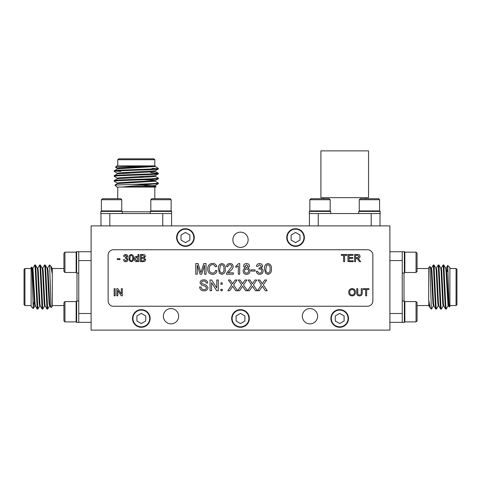 <?xml version="1.0" encoding="UTF-8"?>
<svg xmlns="http://www.w3.org/2000/svg" width="481" height="481" viewBox="0 0 481 481"><rect width="100%" height="100%" fill="white"/><g stroke="black" fill="none" stroke-linecap="round" stroke-linejoin="round"><path stroke-width="0.72" d="M344.721 150.884L368.548 150.884L368.548 197.655L320.899 197.655L320.899 150.884L344.721 150.884M193.819 237.542A8.381 8.381 0 0 0 185.438 229.154A8.381 8.381 0 0 0 177.056 237.542A8.381 8.381 0 0 0 185.438 245.923A8.381 8.381 0 0 0 193.819 237.542M176.611 237.542A8.826 8.826 0 0 0 185.438 246.362A8.826 8.826 0 0 0 194.264 237.542A8.826 8.826 0 0 0 185.438 228.715A8.826 8.826 0 0 0 176.611 237.542M303.944 237.542A8.381 8.381 0 0 0 295.562 229.154A8.381 8.381 0 0 0 287.181 237.542A8.381 8.381 0 0 0 295.562 245.923A8.381 8.381 0 0 0 303.944 237.542M286.736 237.542A8.826 8.826 0 0 0 295.562 246.362A8.826 8.826 0 0 0 304.389 237.542A8.826 8.826 0 0 0 295.562 228.715A8.826 8.826 0 0 0 286.736 237.542M348.07 318.464A8.381 8.381 0 0 0 339.682 310.083A8.381 8.381 0 0 0 331.301 318.464A8.381 8.381 0 0 0 339.682 326.852A8.381 8.381 0 0 0 348.07 318.464M330.862 318.464A8.826 8.826 0 0 0 339.682 327.29A8.826 8.826 0 0 0 348.509 318.464A8.826 8.826 0 0 0 339.682 309.644A8.826 8.826 0 0 0 330.862 318.464M149.699 318.464A8.381 8.381 0 0 0 141.318 310.083A8.381 8.381 0 0 0 132.93 318.464A8.381 8.381 0 0 0 141.318 326.852A8.381 8.381 0 0 0 149.699 318.464M132.491 318.464A8.826 8.826 0 0 0 141.318 327.29A8.826 8.826 0 0 0 150.138 318.464A8.826 8.826 0 0 0 141.318 309.644A8.826 8.826 0 0 0 132.491 318.464M248.881 318.464A8.381 8.381 0 0 0 240.5 310.083A8.381 8.381 0 0 0 232.119 318.464A8.381 8.381 0 0 0 240.5 326.852A8.381 8.381 0 0 0 248.881 318.464M231.674 318.464A8.826 8.826 0 0 0 240.5 327.29A8.826 8.826 0 0 0 249.326 318.464A8.826 8.826 0 0 0 240.5 309.644A8.826 8.826 0 0 0 231.674 318.464M78.758 301.028L76.641 301.028L76.641 322.456L78.758 322.456L78.758 251.737L91.113 251.737M76.136 321.134L76.136 321.909L76.641 321.398L76.136 321.909L64.953 321.909L64.953 301.575L76.136 301.575L76.136 321.134M64.953 301.575L63.937 302.597L63.937 320.893L64.953 321.909L63.937 320.893M78.758 251.737L76.641 251.611L76.641 273.046L78.758 273.046M64.953 252.164L64.953 272.493L63.937 271.476L63.937 253.18L64.953 252.164L76.136 252.164L76.136 272.493L76.641 271.987M438.311 305.862L436.411 309.097L436.002 306.138L434.012 265.019L433.291 265.019L431.445 268.212M436.411 309.097L435.744 309.049L435.389 306.138L433.345 264.977M448.358 304.533L448.112 305.862L446.212 309.097L445.803 306.138L443.813 265.019L443.097 265.019L441.251 268.212M446.212 309.097L445.55 309.049L445.196 306.138L443.151 264.977M443.211 305.862L441.311 309.097L440.903 306.138L438.912 265.019L438.197 265.019L436.351 268.212M441.311 309.097L440.644 309.049L440.289 306.138L438.245 264.977M456.066 268.506L456.95 269.39L456.95 304.683L456.066 305.567L456.066 268.506L449.891 268.506M447.757 265.488L449.891 267.622L449.891 306.451L449.272 307.016L448.905 300.841L447.757 265.488L447.378 271.326M428.715 287.037L428.715 267.622L429.936 266.45L431.361 309.097L430.128 307.816L428.715 299.916L428.715 287.037M122.288 213.54L122.288 211.418L100.854 211.418L100.854 213.54L171.573 213.54L171.573 225.89M121.735 210.912L101.407 210.912L101.407 199.729L121.735 199.729L121.735 210.912L121.224 211.418M121.735 199.729L120.719 198.713L102.423 198.713L101.407 199.729L102.423 198.713M171.573 213.54L171.699 211.418L150.27 211.418L150.27 213.54M171.152 210.912L150.818 210.912L150.818 199.729L171.152 199.729L171.152 210.912L170.641 211.418L171.152 210.912M171.152 199.729L170.136 198.713L151.834 198.713L150.818 199.729M330.182 199.729L329.166 198.713L310.864 198.713L309.848 199.729L309.848 210.912L330.182 210.912L330.182 199.729L309.848 199.729L310.864 198.713M330.73 213.54L330.73 211.418L309.301 211.418L309.301 213.54L380.02 213.54L380.02 225.89M378.577 198.713L379.593 199.729L378.577 198.713L360.281 198.713L359.265 199.729L359.265 210.912L379.593 210.912L379.593 199.729L359.265 199.729M380.02 213.54L380.146 211.418L358.712 211.418L358.712 213.54M163.378 316.215A7.642 7.642 0 0 0 171.02 323.863A7.642 7.642 0 0 0 178.661 316.215A7.642 7.642 0 0 0 171.02 308.574A7.642 7.642 0 0 0 163.378 316.215M302.339 316.215A7.642 7.642 0 0 0 309.98 323.863A7.642 7.642 0 0 0 317.622 316.215A7.642 7.642 0 0 0 309.98 308.574A7.642 7.642 0 0 0 302.339 316.215M232.858 239.791A7.642 7.642 0 0 0 240.5 247.432A7.642 7.642 0 0 0 248.142 239.791A7.642 7.642 0 0 0 240.5 232.143A7.642 7.642 0 0 0 232.858 239.791M153.926 158.826L154.81 159.71L117.749 159.71L118.627 158.826L153.926 158.826M149.543 187.067L156.103 186.658L155.688 187.067L116.865 187.067L114.899 185.101L117.442 183.61L155.153 181.205L155.153 180.591L152.627 180.183L143.909 179.696M156.103 186.658L155.11 186.063M157.876 168.067L158.339 168.536L157.594 168.536L157.876 168.067L155.11 166.45M157.594 168.536C152.351 169.312 112.849 170.034 114.219 170.791L117.442 168.903L155.153 166.498L155.153 165.885L116.865 165.885L115.506 167.244L117.442 168.386M151.984 168.41L155.273 168.536M154.81 159.71L154.81 165.885L154.136 165.885C147.27 166.36 114.592 166.805 115.506 167.244M117.749 165.885L117.749 159.71M155.11 181.157L158.339 183.045L158.303 183.7L155.11 185.546L128.349 187.067M155.11 176.256L158.339 178.144C159.686 178.956 112.867 179.78 114.219 180.591L114.256 181.247L117.442 183.093M158.339 168.536L158.303 168.993L155.11 170.839L119.931 172.829L117.4 173.238L117.4 173.851M115.945 171.098L120.803 171.416M150.607 172.559L158.303 173.202L158.303 173.894L155.11 175.739L119.931 177.736L117.4 178.144L117.4 178.758M114.219 170.791L114.256 171.44L117.442 173.286M139.809 177.05L143.909 177.2M158.339 178.144L158.303 178.794L155.11 180.64L119.931 182.636L117.4 183.045L117.4 183.658M158.339 173.238C159.686 174.056 112.867 174.874 114.219 175.691L114.256 176.347L117.442 178.192M158.339 168.951C159.686 169.769 112.867 170.587 114.219 171.404M155.153 170.791L155.153 171.404L152.627 171.813L117.442 173.803L114.219 175.691M158.339 173.851C159.686 174.669 112.867 175.487 114.219 176.305M155.153 175.691L155.153 176.305L152.627 176.713L117.442 178.71L114.219 180.591M158.339 178.758C159.686 179.569 112.867 180.393 114.219 181.205M154.81 187.067L154.81 198.713M117.749 187.067L117.749 198.713M417.063 320.893L416.047 321.909L417.063 320.893L417.063 302.597L416.047 301.575L404.864 301.575L404.864 321.909L416.047 321.909L416.047 301.575M389.887 251.737L402.242 251.737L402.242 322.456L404.359 322.456L404.359 301.028L402.242 301.028M416.047 272.493L417.063 271.476L417.063 253.18L416.047 252.164L404.864 252.164L404.864 272.493L416.047 272.493L416.047 252.164M402.242 273.046L404.359 273.046L404.359 251.611L402.242 251.737M24.05 304.683L24.05 269.39L24.934 268.506L24.934 305.567L24.05 304.683M52.285 269.216L52.285 306.451L51.064 307.624L49.639 265.338M33.243 308.586L31.109 306.451L31.109 267.622L31.728 267.057L32.095 273.232L33.243 308.586L33.622 302.741M42.689 268.212L44.589 264.977L44.998 267.929L46.988 309.049L47.709 309.049L49.555 305.862M44.589 264.977L45.256 265.019L45.611 267.929L47.655 309.097M32.642 269.534L32.888 268.212L34.788 264.977L35.197 267.929L37.187 309.049L37.903 309.049L39.749 305.862M34.788 264.977L35.45 265.019L35.804 267.929L37.849 309.097M37.789 268.212L39.689 264.977L40.097 267.929L42.087 309.049L42.803 309.049L44.649 305.862M39.689 264.977L40.356 265.019L40.711 267.929L42.755 309.097M353.198 261.634L347.985 261.634L347.985 254.497L353.018 254.497L353.018 255.321L348.99 255.321L348.99 257.515L352.741 257.515L352.741 258.339L348.99 258.339L348.99 260.81L353.198 260.81L353.198 261.634M143.019 261.634L140.338 261.634L140.338 254.497L143.013 254.497C144.378 254.437 145.16 255.05 145.376 256.349L144.3 257.882L145.647 259.59C145.436 261.051 144.565 261.73 143.019 261.634M129.684 261.039L128.992 258.117C128.77 256.132 129.533 254.924 131.283 254.497C133.027 254.924 133.79 256.132 133.568 258.117C133.79 260.101 133.027 261.303 131.283 261.73L129.684 261.039M119.931 259.53L117.28 259.53L117.28 258.706L119.931 258.706L119.931 259.53M361.249 292.737L361.249 288.678L362.253 288.678L362.253 292.785C362.349 294.751 361.435 295.791 359.523 295.905C357.587 295.815 356.661 294.775 356.764 292.785L356.764 288.678L357.768 288.678L357.768 292.737C357.623 294.089 358.183 294.841 359.445 294.991C360.78 294.901 361.381 294.15 361.249 292.737M117.821 295.815L116.811 295.815L116.811 288.678L117.875 288.678L121.296 294.005L121.296 288.678L122.306 288.678L122.306 295.815L121.242 295.815L117.821 290.488L117.821 295.815M259.307 290.698L257.467 290.698L261.423 284.938L258.014 279.99L259.836 279.99L262.259 283.724L264.821 279.99L266.66 279.99L263.251 284.95L267.214 290.698L265.392 290.698L262.343 286.279L259.307 290.698M239.538 290.698L237.698 290.698L241.654 284.938L238.245 279.99L240.067 279.99L242.49 283.724L245.051 279.99L246.897 279.99L243.488 284.95L247.444 290.698L245.623 290.698L242.58 286.279L239.538 290.698M222.258 290.698L220.887 290.698L220.887 289.328L222.258 289.328L222.258 290.698M211.55 290.698L210.041 290.698L210.041 279.99L211.64 279.99L216.769 287.981L216.769 279.99L218.278 279.99L218.278 290.698L216.684 290.698L211.55 282.708L211.55 290.698M265.578 273.328L264.538 268.945C264.207 265.969 265.35 264.159 267.971 263.516C270.587 264.159 271.735 265.969 271.404 268.945C271.735 271.921 270.593 273.725 267.971 274.362L265.578 273.328M255.068 271.068L251.088 271.068L251.088 269.835L255.068 269.835L255.068 271.068M239.694 263.516L239.694 274.224L238.317 274.224L238.317 265.879L235.852 267.46L235.852 266.197L238.81 263.516L239.694 263.516M219.456 273.328L218.416 268.945C218.085 265.969 219.228 264.159 221.849 263.516C224.465 264.159 225.607 265.969 225.282 268.945C225.613 271.921 224.465 273.725 221.849 274.362L219.456 273.328M197.276 274.224L195.767 274.224L195.767 263.516L198.04 263.516L200.914 272.601L203.812 263.516L206.06 263.516L206.06 274.224L204.551 274.224L204.551 265.163L201.695 274.224L200.114 274.224L197.276 265.163L197.276 274.224M108.135 255.062L108.135 300.944A5.297 5.297 0 0 0 113.432 306.241L367.568 306.241A5.297 5.297 0 0 0 372.865 300.944L372.865 255.062A5.297 5.297 0 0 0 367.568 249.765L113.432 249.765A5.297 5.297 0 0 0 108.135 255.062M212.53 273.124C214.201 273.01 215.199 272.114 215.536 270.448L217.045 270.797C216.45 273.064 214.995 274.254 212.674 274.362C209.385 274.074 207.732 272.216 207.708 268.795C207.78 265.5 209.421 263.696 212.644 263.378C214.76 263.438 216.131 264.472 216.769 266.492L215.26 266.817C214.887 265.416 213.991 264.682 212.572 264.616C210.257 264.935 209.139 266.324 209.217 268.783C209.091 271.29 210.191 272.739 212.53 273.124M228.138 272.853L233.381 272.853L233.381 274.224L226.377 274.224L226.521 273.274L231.866 266.486C231.722 265.362 231.072 264.784 229.918 264.754C228.655 264.79 227.982 265.434 227.886 266.672L226.515 266.54C226.785 264.556 227.928 263.552 229.948 263.516C231.92 263.564 233.02 264.55 233.243 266.474C232.912 268.326 231.926 269.793 230.273 270.863L228.138 272.853M243.127 271.074C243.145 269.667 243.825 268.759 245.16 268.35L243.536 266.215C243.741 264.472 244.745 263.57 246.537 263.516C248.346 263.576 249.362 264.49 249.579 266.252L247.992 268.35C249.29 268.813 249.952 269.733 249.988 271.11C249.789 273.172 248.647 274.254 246.555 274.362C244.456 274.248 243.314 273.154 243.127 271.074M259.632 274.362C257.714 274.254 256.601 273.244 256.301 271.344L257.678 271.206C257.852 272.402 258.519 273.04 259.686 273.124C261.003 273.028 261.706 272.318 261.796 270.995C261.7 269.751 261.027 269.089 259.788 268.999L258.898 269.144L259.235 267.923C260.413 267.929 261.087 267.388 261.243 266.282L259.614 264.754L257.81 266.402L256.439 266.264C256.782 264.532 257.822 263.612 259.572 263.516C261.369 263.594 262.379 264.502 262.62 266.24L261.159 268.362C262.47 268.741 263.143 269.625 263.167 271.001C262.945 273.112 261.766 274.23 259.632 274.362M204.094 290.837C201.431 290.861 199.934 289.58 199.609 286.989L201.118 286.989C201.335 288.684 202.303 289.55 204.028 289.598C205.405 289.634 206.217 289.015 206.475 287.728L205.333 286.285L201.605 285.101L200.024 282.786C200.373 280.79 201.611 279.81 203.74 279.852C206.012 279.804 207.335 280.856 207.708 283.008L206.199 283.008C205.976 281.686 205.177 281.048 203.8 281.09C202.537 281 201.786 281.535 201.533 282.684L201.918 283.634L206.127 285.071L207.984 287.656C207.624 289.772 206.325 290.831 204.094 290.837M222.258 284.247L220.887 284.247L220.887 282.87L222.258 282.87L222.258 284.247M229.659 290.698L227.814 290.698L231.77 284.938L228.367 279.99L230.183 279.99L232.606 283.724L235.167 279.99L237.013 279.99L233.604 284.95L237.56 290.698L235.738 290.698L232.696 286.279L229.659 290.698M249.423 290.698L247.583 290.698L251.539 284.938L248.13 279.99L249.952 279.99L252.375 283.724L254.936 279.99L256.782 279.99L253.373 284.95L257.329 290.698L255.507 290.698L252.459 286.279L249.423 290.698M115.163 295.815L114.159 295.815L114.159 288.678L115.163 288.678L115.163 295.815M352.092 295.905C349.958 295.701 348.833 294.51 348.707 292.34C348.743 290.061 349.873 288.81 352.098 288.588C354.281 288.804 355.405 290.031 355.483 292.256C355.405 294.48 354.275 295.695 352.092 295.905M366.648 295.815L365.638 295.815L365.638 289.502L363.353 289.502L363.353 288.678L368.933 288.678L368.933 289.502L366.648 289.502L366.648 295.815M125.721 261.73C124.441 261.652 123.701 260.985 123.503 259.716L124.417 259.62L125.757 260.906L127.164 259.481L125.824 258.153L125.234 258.249L125.325 257.425L126.798 256.343L125.709 255.321L124.507 256.421L123.593 256.331C123.821 255.17 124.513 254.563 125.679 254.497C126.876 254.545 127.555 255.152 127.712 256.313L126.737 257.726L128.078 259.487C127.928 260.894 127.146 261.64 125.721 261.73M138.877 261.634L137.963 261.634L137.963 260.846L136.556 261.73C135.101 261.472 134.379 260.576 134.391 259.031C134.355 257.467 135.077 256.565 136.55 256.331L137.963 257.137L137.963 254.497L138.877 254.497L138.877 261.634M344.6 261.634L343.59 261.634L343.59 255.321L341.306 255.321L341.306 254.497L346.885 254.497L346.885 255.321L344.6 255.321L344.6 261.634M355.579 261.634L354.575 261.634L354.575 254.497L357.672 254.497C359.109 254.395 359.908 255.038 360.065 256.421C359.962 257.563 359.331 258.201 358.171 258.339L360.648 261.634L359.493 261.634L357.106 258.465L356.613 258.435L355.579 258.435L355.579 261.634M220.406 265.488L219.787 268.939C219.45 271.037 220.136 272.432 221.849 273.124C223.557 272.432 224.242 271.037 223.905 268.939C224.242 266.829 223.551 265.434 221.831 264.754L220.406 265.488M246.555 264.754L244.907 266.227L246.567 267.773L248.202 266.288L246.555 264.754M246.525 269.011C245.256 269.089 244.576 269.769 244.498 271.043C244.564 272.354 245.256 273.046 246.567 273.124C247.853 273.058 248.533 272.378 248.617 271.092C248.533 269.781 247.835 269.089 246.525 269.011M266.534 265.488L265.909 268.939C265.572 271.037 266.258 272.432 267.971 273.124C269.685 272.432 270.37 271.037 270.027 268.939C270.37 266.829 269.679 265.434 267.953 264.754L266.534 265.488M352.104 289.412C350.445 289.634 349.645 290.614 349.717 292.352C349.729 293.975 350.523 294.889 352.092 295.081C353.697 294.871 354.491 293.927 354.473 292.25C354.491 290.584 353.697 289.634 352.104 289.412M130.321 255.808L129.906 258.111C129.684 259.512 130.141 260.443 131.283 260.906C132.419 260.443 132.876 259.512 132.654 258.111C132.876 256.704 132.419 255.778 131.271 255.321L130.321 255.808M136.61 257.155L135.305 259.031L136.646 260.906L137.963 259.097L136.61 257.155M141.348 255.321L141.348 257.515L143.675 257.431L144.366 256.439L142.707 255.321L141.348 255.321M141.348 258.339L141.348 260.81L143.645 260.78L144.643 259.578L142.917 258.339L141.348 258.339M355.579 255.321L355.579 257.612L357.491 257.612L359.06 256.445L357.708 255.321L355.579 255.321M389.887 330.116L389.887 225.89L91.113 225.89L91.113 330.116L389.887 330.116M47.595 268.212L49.495 264.977M52.285 272.252L52.285 271.681M91.113 322.33L78.758 322.33M49.639 264.977L50.872 266.258L52.285 274.152M35.402 305.91L34.788 305.91L34.379 303.385L32.335 268.157L32.948 268.157L34.993 303.385L35.335 305.862L37.187 309.049M37.235 268.157L37.849 268.157L38.258 270.689L39.893 303.385L40.242 305.862L42.087 309.049M42.142 268.157L42.755 268.157L43.164 270.689L44.793 303.385L45.142 305.862L46.988 309.049M47.042 268.157L47.655 268.157L48.064 270.689L49.699 303.385L50.042 305.862L51.064 307.624M35.45 265.019L37.296 268.212L37.644 270.689L39.28 303.385L39.689 305.91L40.302 305.91M40.356 265.019L42.202 268.212L42.55 270.689L44.18 303.385L44.589 305.91L45.202 305.91M45.256 265.019L47.102 268.212L47.451 270.689L49.086 303.385L49.495 305.91L50.108 305.91M50.872 266.258L52.008 268.212L52.285 269.907M158.339 183.045C158.634 183.508 145.557 183.94 132.305 184.415L148.785 184.415L121.753 187.067M158.339 183.658L148.785 184.415M155.153 165.885L119.931 167.929L117.4 168.338L117.4 168.951M100.98 225.89L100.98 213.54M114.899 185.101L132.305 184.415M128.914 172.944L122.336 172.944M141.035 185.089L153.673 185.804M155.11 185.546L155.153 186.111L152.627 186.52L142.508 187.067M309.427 225.89L309.427 213.54M443.813 265.019L445.665 268.212L446.007 270.689L448.051 305.91L448.665 305.91L446.621 270.689L446.212 268.157L445.598 268.157M445.55 309.049L443.704 305.862L443.356 303.385L441.72 270.689L441.311 268.157L440.698 268.157M440.644 309.049L438.798 305.862L438.45 303.385L436.82 270.689L436.411 268.157L435.798 268.157M435.744 309.049L433.898 305.862L433.549 303.385L431.914 270.689L431.505 268.157L430.892 268.157M430.128 307.816L428.992 305.862L428.715 299.916M433.405 305.862L431.559 309.049L431.361 308.736M443.765 305.91L443.151 305.91L442.742 303.385L441.107 270.689L440.758 268.212L438.912 265.019M438.858 305.91L438.245 305.91L437.836 303.385L436.207 270.689L435.858 268.212L434.012 265.019M433.958 305.91L433.345 305.91L432.936 303.385L431.301 270.689L430.958 268.212L429.936 266.45M417.063 305.567L428.715 305.567L429.058 305.91M428.715 304.852L428.715 304.166M402.242 322.33L389.887 322.33M240.5 313.372L236.087 315.921L236.087 321.013L240.5 323.563L244.913 321.013L244.913 315.921L240.5 313.372M141.318 313.372L136.905 315.921L136.905 321.013L141.318 323.563L145.731 321.013L145.731 315.921L141.318 313.372M339.682 313.372L335.269 315.921L335.269 321.013L339.682 323.563L344.095 321.013L344.095 315.921L339.682 313.372M295.562 232.443L291.149 234.993L291.149 240.085L295.562 242.634L299.976 240.085L299.976 234.993L295.562 232.443M185.438 232.443L181.024 234.993L181.024 240.085L185.438 242.634L189.851 240.085L189.851 234.993L185.438 232.443M162.752 225.89L162.752 213.54L156.361 213.54M116.414 213.54L109.806 213.54L109.806 225.89M371.194 225.89L371.194 213.54L364.802 213.54M404.004 273.046L404.004 301.028M122.288 211.772L150.27 211.772M76.996 301.028L76.996 273.046M78.758 313.51L91.113 313.51M91.113 260.564L78.758 260.564M318.248 213.54L318.248 225.89M389.887 313.51L402.242 313.51M402.242 260.564L389.887 260.564M365.903 198.713L365.903 197.655M428.715 268.506L417.063 268.506M329.671 211.418L330.182 210.912M379.088 211.418L379.593 210.912M380.146 213.54L380.146 211.418M404.359 302.086L404.864 301.575M404.359 252.669L404.864 252.164M31.109 305.567L24.934 305.567M52.285 305.567L63.937 305.567M52.285 268.506L63.937 268.506M31.109 268.506L24.934 268.506M34.331 302.741L32.882 302.741M52.285 268.157L51.942 268.157M32.395 268.212L31.728 267.057M34.848 305.862L33.279 308.574M404.359 271.987L404.864 272.493M404.359 321.398L404.864 321.909M158.303 173.202L155.11 171.356M359.776 211.418L359.265 210.912M310.359 211.418L309.848 210.912M151.329 211.418L150.818 210.912M101.912 211.418L101.407 210.912M448.605 305.862L449.272 307.016M446.152 268.212L447.721 265.5M446.669 271.326L448.118 271.326M449.891 305.567L456.066 305.567M64.953 272.493L76.136 272.493M76.641 252.669L76.136 252.164M76.641 302.086L76.136 301.575M323.545 198.713L323.545 197.655"/></g></svg>
